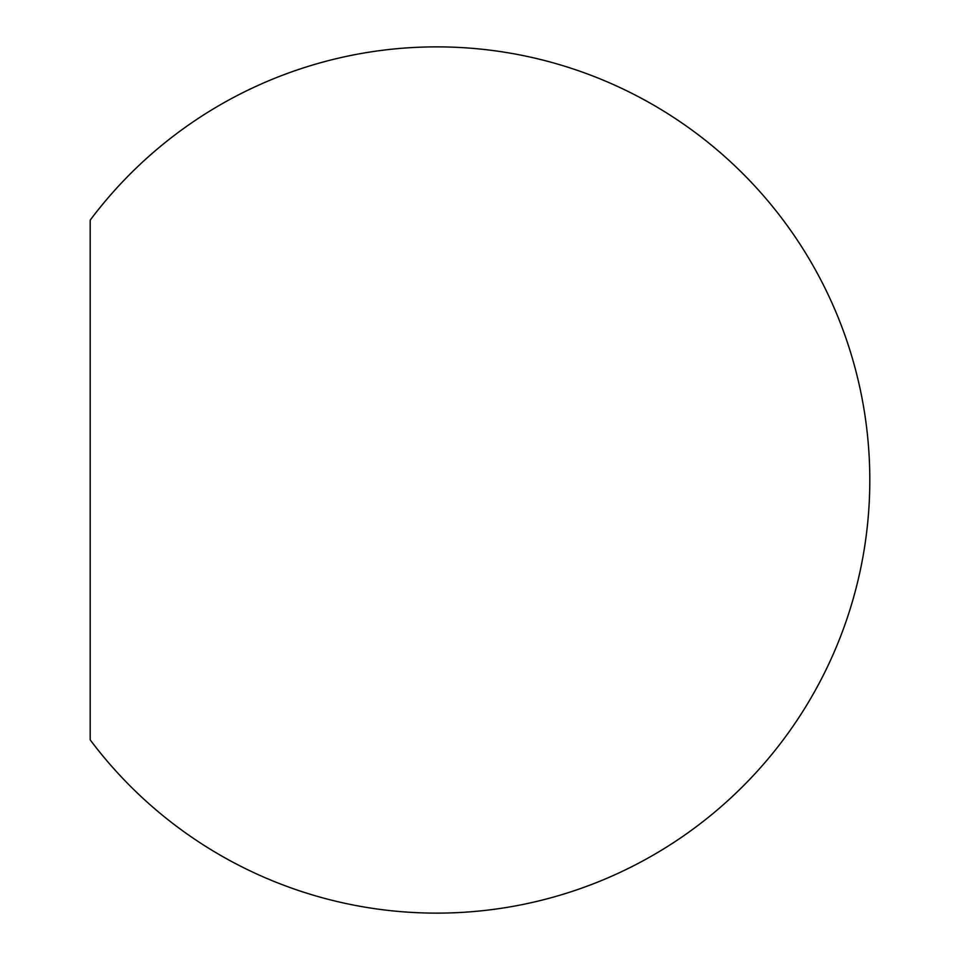 <?xml version="1.0" encoding="UTF-8"?>
<svg xmlns="http://www.w3.org/2000/svg" width="960" height="960" viewBox="0 0 960 960"><rect width="100%" height="100%" fill="white"/><g stroke="black" fill="none" stroke-linecap="round" stroke-linejoin="round"><path stroke-width="1.44" d="M90.192 739.872L90.192 220.128A433.116 433.116 0 0 1 869.808 480A433.116 433.116 0 0 1 90.192 739.872"/></g></svg>
